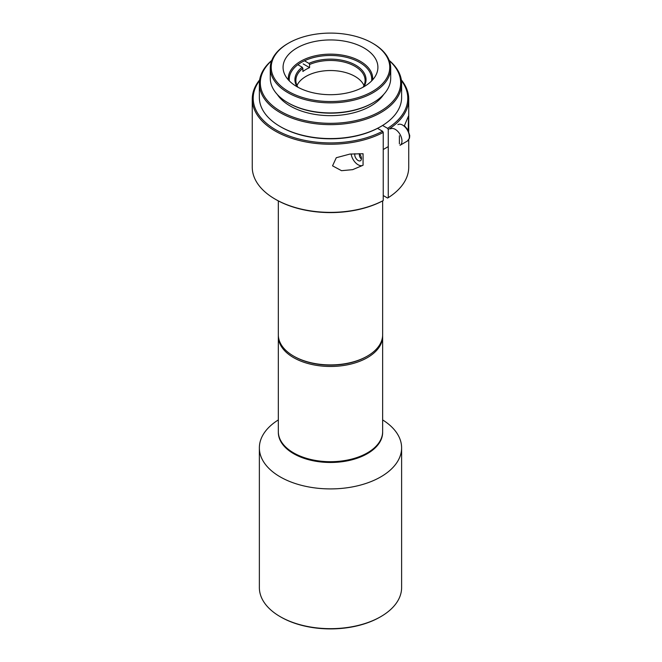 <?xml version="1.0" encoding="UTF-8"?>
<svg xmlns="http://www.w3.org/2000/svg" width="662" height="662" viewBox="0 0 662 662"><rect width="100%" height="100%" fill="white"/><g stroke="black" fill="none" stroke-linecap="round" stroke-linejoin="round"><path stroke-width="0.99" d="M359.623 154.056A3.318 1.92 -120 0 0 359.383 155.098L359.383 153.94A4.742 2.739 60 0 1 359.392 153.799M359.383 155.098A3.318 1.92 -120 0 0 361.427 158.963M390.522 128.883A9.483 5.478 60 0 1 400.005 134.361A9.483 5.478 60 0 1 400.005 145.309L407.378 141.047A9.483 5.478 -120 0 0 407.378 130.1A9.483 5.478 -120 0 0 397.895 124.63M363.057 87.21A34.614 19.984 0 0 0 365.101 80.45A34.614 19.984 0 0 0 345.895 62.551A34.614 19.984 0 0 0 309.593 64.512L308.922 63.353L304.495 60.796M308.922 63.353A35.558 20.53 180 0 1 351.605 63.155A35.558 20.53 180 0 1 363.86 86.763M297.867 64.711L302.211 67.218L302.89 68.385A34.614 19.984 0 0 0 295.873 80.45A34.614 19.984 0 0 0 297.917 87.21M297.114 86.763A35.558 20.53 180 0 1 302.211 67.218M296.99 85.481A34.614 19.984 180 0 1 306.01 76.387A34.614 19.984 180 0 1 354.964 76.387A34.614 19.984 180 0 1 363.984 85.481M302.89 68.385L302.89 71.479A34.614 19.984 0 0 1 309.593 67.615L309.593 64.512M309.593 67.615L303.179 63.908M278.33 200.909L278.33 334.807A52.157 30.113 0 0 0 293.605 356.098A52.157 30.113 0 0 0 367.369 356.098L366.698 356.487A51.206 29.567 180 0 1 294.276 356.487A51.206 29.567 0 0 0 367.029 356.288M367.369 356.098A52.157 30.113 0 0 0 382.644 334.807L382.644 200.9M288.351 79.879A42.203 24.362 180 0 1 330.487 54.152A42.203 24.362 180 0 1 372.623 79.879M371.647 80.913A41.251 23.815 0 0 0 371.738 79.283A41.251 23.815 0 0 0 359.656 62.443A41.251 23.815 0 0 0 314.698 57.28A41.251 23.815 0 0 0 289.236 79.283A41.251 23.815 0 0 0 289.335 80.913M364.017 86.672A47.416 27.374 180 0 1 312.34 92.614A47.416 27.374 180 0 1 283.071 67.317A47.416 27.374 180 0 1 330.487 39.943A47.416 27.374 180 0 1 377.903 67.317A47.416 27.374 180 0 1 364.017 86.672M287.904 43.51L288.574 43.121A59.266 34.217 -0 0 0 288.574 43.121A59.266 34.217 -0 0 0 288.582 91.513A59.266 34.217 -0 0 0 372.4 91.513A59.266 34.217 -0 0 0 372.4 43.121A59.266 34.217 -0 0 0 288.582 43.121L287.912 43.51A60.217 34.763 180 0 0 287.904 43.51A60.217 34.763 180 0 0 270.27 68.095L270.27 78.157A60.217 34.763 -0 0 0 287.904 102.742A60.217 34.763 -0 0 0 373.07 102.742L373.07 102.742A60.217 34.763 -0 0 0 390.704 78.157L390.704 68.095A60.217 34.763 180 0 1 373.07 92.68A60.217 34.763 180 0 1 307.441 100.21A60.217 34.763 180 0 1 270.27 68.095M380.112 126.939L380.782 126.55L380.112 126.939A70.172 40.514 180 0 1 280.87 126.939L280.2 126.55A71.124 41.061 -0 0 0 380.782 126.55L380.782 126.55A71.124 41.061 -0 0 0 401.611 97.513L401.611 83.578A71.124 41.061 180 0 1 380.782 112.614A71.124 41.061 180 0 1 303.27 121.518A71.124 41.061 180 0 1 259.363 83.578A71.124 41.061 180 0 1 271.759 60.424M389.223 60.424A71.124 41.061 180 0 1 401.611 83.578M259.363 83.578L259.363 97.513A71.124 41.061 -0 0 0 280.2 126.55M271.635 60.739A70.172 40.514 -0 0 0 284.453 113.384A70.172 40.514 -0 0 0 376.529 113.384A70.172 40.514 -0 0 0 389.347 60.739M383.703 94.426A56.899 32.852 180 0 1 370.72 106.036A56.899 32.852 180 0 1 277.27 94.426M372.4 103.131L373.07 102.742L372.4 103.131A59.266 34.217 180 0 1 288.574 103.131L287.904 102.742M372.4 43.121L373.07 43.51A60.217 34.763 180 0 1 390.704 68.095M367.369 452.882L366.698 453.271A51.206 29.567 180 0 1 294.276 453.271L293.605 452.882A52.157 30.113 0 0 0 367.369 452.882A52.157 30.113 0 0 0 382.644 431.591L382.644 336.354A52.157 30.113 180 0 1 350.446 364.174A52.157 30.113 180 0 1 293.605 357.645A52.157 30.113 180 0 1 278.33 336.354A52.157 30.113 180 0 1 278.346 335.576M278.33 336.354L278.33 431.591A52.157 30.113 0 0 0 293.605 452.882M382.628 335.576A52.157 30.113 180 0 1 382.644 336.354M383.24 195.53L387.593 198.046L388.263 197.657L388.263 129.52L387.593 128.354L382.586 125.466M388.263 197.657A78.232 45.165 0 0 0 408.727 167.205L408.727 139.814M377.53 128.354L382.57 131.258L383.24 132.425A78.232 45.165 180 0 1 298.91 140.394A78.232 45.165 180 0 1 252.255 99.068L252.255 167.205A78.232 45.165 0 0 0 275.169 199.138A78.232 45.165 0 0 0 383.24 200.561L382.57 200.95A77.288 44.619 180 0 1 275.839 199.527L275.169 199.138M383.24 132.425L383.24 200.561M252.255 99.068A78.232 45.165 180 0 1 259.653 79.887M401.321 79.887A78.232 45.165 180 0 1 408.727 99.068A78.232 45.165 180 0 1 388.263 129.52M363.066 153.733L349.925 154.072L336.279 157.721L332.556 165.848L341.542 170.688L352.672 169.654L363.066 165.243L363.066 153.733M399.393 143.877L399.393 135.751M404.184 126.194L408.504 116.032L408.239 130.414M387.593 128.354A77.288 44.619 0 0 0 401.42 80.574M259.554 80.574A77.288 44.619 0 0 0 285.587 134.609A77.288 44.619 0 0 0 382.57 131.258M359.218 153.625A4.742 2.739 60 0 1 360.459 160.725A4.742 2.739 60 0 1 358.092 160.494A4.742 2.739 60 0 1 354.741 154.685A4.742 2.739 60 0 1 354.865 153.692M363.066 165.243A9.955 5.751 60 0 1 355.941 163.117A9.955 5.751 60 0 1 351.15 153.948M380.782 616.645L380.112 617.034A70.172 40.514 180 0 1 280.87 617.034L280.2 616.645A71.124 41.061 0 0 0 380.782 616.645A71.124 41.061 0 0 0 401.611 587.608L401.611 447.851A71.124 41.061 180 0 1 357.703 485.784A71.124 41.061 180 0 1 280.2 476.888A71.124 41.061 180 0 1 259.363 447.851A71.124 41.061 180 0 1 278.33 419.931M259.363 447.851L259.363 587.608A71.124 41.061 0 0 0 280.2 616.645M382.644 419.931A71.124 41.061 180 0 1 401.611 447.851M278.338 431.98A52.157 30.113 0 0 0 293.605 453.66A52.157 30.113 0 0 0 350.761 460.107A52.157 30.113 0 0 0 382.644 431.98M383.24 149.513L388.263 146.608M407.378 141.047L409.488 138.192L409.745 135.652L407.924 129.843L404.399 125.73M294.276 356.487L293.605 356.098M408.727 99.068L408.727 131.448"/></g></svg>
